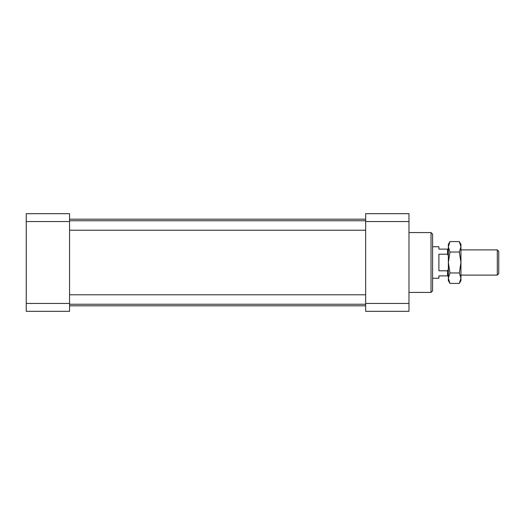 <?xml version="1.0" encoding="UTF-8"?>
<svg xmlns="http://www.w3.org/2000/svg" width="525" height="525" viewBox="0 0 525 525"><rect width="100%" height="100%" fill="white"/><g stroke="black" fill="none" stroke-linecap="round" stroke-linejoin="round"><path stroke-width="0.79" d="M408.975 213.675L408.975 311.325L365.663 311.325L365.663 213.675L408.975 213.675M408.975 292.425L431.025 292.425L431.025 232.575L408.975 232.575M431.025 292.425L432.6 290.85L432.6 234.15L431.025 232.575M26.25 303.45L26.25 213.675L69.562 213.675L69.562 311.325L26.25 311.325L26.25 303.45L69.562 303.45M448.35 275.887L438.9 275.887L438.9 278.25L432.6 278.25M447.562 275.887L447.562 270.795L448.35 269.181M448.35 255.819L447.562 254.205L438.9 254.205L438.9 270.795L447.562 270.795M447.562 254.205L447.562 249.113L448.35 249.113M432.6 246.75L438.9 246.75L438.9 249.113L447.562 249.113M459.329 241.585L460.95 244.387L460.95 262.5L459.329 252.046L460.95 246.816L459.329 241.585L449.971 241.585L448.35 244.387L448.35 280.613L449.971 283.415L459.329 283.415L460.95 278.184L459.329 272.954L449.971 272.954L448.35 278.184L449.971 283.415M459.329 283.415L460.95 280.613L460.95 262.5L459.329 272.954M459.329 252.046L449.971 252.046L448.35 262.5L449.971 272.954M449.971 241.585L448.35 246.816L449.971 252.046M497.3 275.1L497.3 249.9L498.75 251.35L498.75 273.65L497.3 275.1L460.95 275.1M26.25 221.55L69.562 221.55M408.975 303.45L365.663 303.45M408.975 221.55L365.663 221.55M69.562 230.213L365.663 230.213M69.562 220.762L365.663 220.762M69.562 304.238L365.663 304.238M69.562 294.787L365.663 294.787M69.562 305.812L365.663 305.812M69.562 219.188L365.663 219.188M460.95 249.9L497.3 249.9"/></g></svg>
